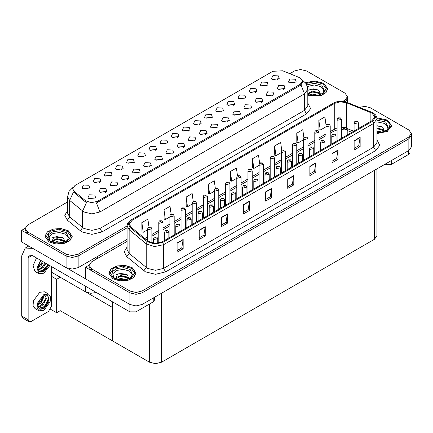 <?xml version="1.0" encoding="UTF-8"?>
<svg xmlns="http://www.w3.org/2000/svg" width="433" height="433" viewBox="0 0 433 433"><rect width="100%" height="100%" fill="white"/><g stroke="black" fill="none" stroke-linecap="round" stroke-linejoin="round"><path stroke-width="0.65" d="M132.969 163.268L132.287 162.548L127.979 163.268M133.494 159.528L128.022 159.252L126.609 162.315L127.459 163.014L134.338 162.315L133.494 159.528M277.84 79.629L277.158 78.909L272.85 79.629M278.359 75.889L272.893 75.613L271.48 78.676L272.33 79.369L279.209 78.676L278.359 75.889M272.552 95.872L271.864 95.152L267.556 95.872M273.071 92.137L267.605 91.861L266.192 94.919L267.037 95.617L273.921 94.919L273.071 92.137M144.113 156.833L143.426 156.113L139.123 156.833M144.633 153.093L139.166 152.817L137.754 155.88L138.603 156.578L145.483 155.88L144.633 153.093M239.119 115.178L238.431 114.458L234.123 115.178M239.638 111.438L234.172 111.162L232.759 114.225L233.604 114.918L240.488 114.225L239.638 111.438M210.979 118.231L210.292 117.511L205.984 118.231M211.499 114.491L206.032 114.215L204.62 117.278L205.464 117.976L212.343 117.278L211.499 114.491M172.258 153.78L171.571 153.06L167.262 153.78M172.778 150.04L167.311 149.764L165.893 152.827L166.743 153.526L173.622 152.827L172.778 150.04M244.412 98.93L243.725 98.21L239.417 98.93M244.932 95.19L239.46 94.914L238.047 97.977L238.897 98.675L245.776 97.977L244.932 95.19M205.691 134.479L205.004 133.759L200.696 134.479M206.211 130.739L200.739 130.463L199.326 133.526L200.176 134.219L207.055 133.526L206.211 130.739M222.124 111.795L221.436 111.075L217.128 111.795M222.643 108.055L217.177 107.779L215.764 110.843L216.608 111.541L223.488 110.843L222.643 108.055M183.403 147.344L182.715 146.625L178.407 147.344M183.922 143.604L178.45 143.328L177.037 146.392L177.887 147.09L184.767 146.392L183.922 143.604M255.557 92.494L254.869 91.774L250.561 92.494M256.076 88.754L250.604 88.478L249.191 91.542L250.041 92.24L256.921 91.542L256.076 88.754M216.83 128.044L216.143 127.324L211.84 128.044M217.35 124.303L211.883 124.027L210.47 127.091L211.32 127.789L218.2 127.091L217.35 124.303M99.541 182.569L98.854 181.849L94.546 182.569M100.061 178.829L94.594 178.553L93.176 181.616L94.026 182.315L100.905 181.616L100.061 178.829M155.258 150.397L154.57 149.677L150.262 150.397M155.777 146.657L150.311 146.386L148.898 149.445L149.742 150.143L156.627 149.445L155.777 146.657M105.392 192.382L104.705 191.662L100.396 192.382M105.912 188.642L100.445 188.366L99.033 191.429L99.877 192.128L106.762 191.429L105.912 188.642M188.691 131.096L188.003 130.376L183.695 131.096M189.21 127.356L183.744 127.086L182.331 130.144L183.175 130.842L190.06 130.144L189.21 127.356M127.681 179.516L126.993 178.797L122.685 179.516M128.2 175.776L122.734 175.5L121.321 178.564L122.166 179.257L129.05 178.564L128.2 175.776M161.114 160.21L160.427 159.49L156.118 160.21M161.633 156.475L156.167 156.199L154.749 159.263L155.599 159.956L162.478 159.263L161.633 156.475M199.835 124.666L199.148 123.946L194.839 124.666M200.355 120.926L194.888 120.65L193.475 123.714L194.32 124.406L201.199 123.714L200.355 120.926M138.825 173.081L138.138 172.361L133.829 173.081M139.345 169.341L133.878 169.065L132.466 172.128L133.31 172.827L140.189 172.128L139.345 169.341M233.268 105.36L232.581 104.64L228.272 105.36M233.788 101.625L228.321 101.349L226.903 104.407L227.753 105.105L234.632 104.407L233.788 101.625M194.547 140.909L193.86 140.189L189.551 140.909M195.066 137.169L189.594 136.898L188.182 139.956L189.032 140.655L195.911 139.956L195.066 137.169M166.402 143.967L165.715 143.247L161.406 143.967M166.921 140.227L161.455 139.951L160.042 143.014L160.887 143.707L167.771 143.014L166.921 140.227M283.696 89.442L283.009 88.722L278.7 89.442M284.216 85.702L278.749 85.425L277.337 88.489L278.181 89.187L285.06 88.489L284.216 85.702M149.97 166.645L149.282 165.926L144.974 166.645M150.489 162.905L145.023 162.635L143.61 165.693L144.454 166.391L151.334 165.693L150.489 162.905M88.397 189.005L87.71 188.285L83.401 189.005M88.917 185.264L83.45 184.988L82.032 188.052L82.882 188.745L89.761 188.052L88.917 185.264M121.83 169.704L121.143 168.978L116.834 169.704M122.35 165.963L116.878 165.687L115.465 168.751L116.315 169.444L123.194 168.751L122.35 165.963M94.248 198.817L93.56 198.097L89.252 198.817M94.767 195.077L89.301 194.801L87.888 197.865L88.733 198.563L95.617 197.865L94.767 195.077M294.841 83.006L294.153 82.286L289.845 83.006M295.36 79.266L289.894 78.99L288.481 82.053L289.325 82.752L296.204 82.053L295.36 79.266M177.546 137.532L176.859 136.812L172.55 137.532M178.066 133.792L172.599 133.516L171.187 136.579L172.031 137.277L178.916 136.579L178.066 133.792M116.537 185.946L115.849 185.227L111.541 185.946M117.056 182.206L111.59 181.936L110.177 184.994L111.021 185.692L117.906 184.994L117.056 182.206M266.701 86.059L266.014 85.339L261.705 86.059M267.221 82.319L261.749 82.048L260.336 85.106L261.186 85.804L268.065 85.106L267.221 82.319M227.975 121.608L227.287 120.888L222.979 121.608M228.494 117.868L223.027 117.597L221.615 120.655L222.459 121.354L229.344 120.655L228.494 117.868M110.686 176.134L109.998 175.414L105.69 176.134M111.205 172.394L105.733 172.123L104.321 175.181L105.17 175.879L112.05 175.181L111.205 172.394M261.408 102.307L260.72 101.587L256.412 102.307M261.927 98.567L256.46 98.291L255.048 101.354L255.892 102.053L262.777 101.354L261.927 98.567M250.263 108.743L249.576 108.023L245.267 108.743M250.783 105.002L245.316 104.726L243.903 107.79L244.748 108.488L251.633 107.79L250.783 105.002M300.269 77.967L282.679 70.774L272.844 71.272L74.882 185.562L72.636 188.696L74.021 191.24L85.62 200.804L91.244 202.676L97.344 201.394L300.269 84.235L302.515 81.101L300.269 77.967M96.407 292.508L90.822 293.32L85.615 291.902L51.462 272.178M300.854 69.524L300.204 69.524M25.19 228.305L21.65 230.345L66.103 256.011L72.138 257.456L78.173 256.011L127.058 227.79L78.173 256.011L72.138 257.456L66.103 256.011L27.685 233.831L25.184 230.345L25.184 228.489L27.685 231.974L66.103 254.155L72.138 255.6L78.173 254.155L127.058 225.929M345.48 101.663L347.483 98.486L345.48 101.663M21.65 230.345L21.65 241.96L66.103 267.626L72.138 269.072L78.173 267.626L127.058 239.4M60.23 277.244L56.653 279.312L51.462 276.314M58.823 276.433L112.472 307.403L112.472 340.852L60.23 310.688L56.653 312.756L50.58 309.249M56.653 312.756L56.653 279.312M127.058 241.376L91.552 261.878L89.052 265.364L89.052 267.221L91.552 270.706L129.97 292.887L136.005 294.326L142.04 292.887L408.849 138.847L411.35 135.361L408.849 138.847L142.04 292.887L136.005 294.326L129.97 292.887L85.517 267.221L85.517 278.836L129.97 304.502L136.005 305.942L142.04 304.502L408.849 150.457L411.35 146.976L411.35 133.499L408.849 130.019L370.431 107.839L365.198 106.415L359.596 107.243M364.716 106.399L364.072 106.399M89.057 265.175L85.517 267.221M376.954 168.875L376.954 235.817L374.453 239.303L161.552 362.221L155.517 363.66L149.482 362.221L112.472 340.852L112.472 301.779M307.825 95.823L321.183 95.541L325.973 92.673L327.721 88.814L323.722 83.239L314.807 80.944L305.514 82.671M68.257 230.729L61.264 228.575L53.378 229.019L47.246 231.926L44.945 236.304L48.945 241.879L55.938 244.039L63.83 243.59L69.957 240.683L72.257 236.304L68.257 230.729M302.515 81.101L302.515 82.043L301.011 84.857L300.269 85.393L96.478 202.942L99.958 211.964L91.915 213.886L83.867 211.964L69.67 200.43L67.613 196.663L67.613 213.155L69.67 216.922L83.867 228.456L91.915 230.378L99.958 228.456L304.491 110.366L307.825 105.722L307.825 89.23L304.491 93.874L301.011 84.857M87.347 202.942L85.62 202.07L73.507 191.981L69.67 200.43L69.67 216.922L67.337 220.186L64.766 215.342L67.613 210.546M343.066 101.219L344.982 100.115L347.483 96.629L344.982 93.144L306.564 70.963L300.529 69.518L294.494 70.963L289.823 73.659M67.613 201.951L27.685 225.003L25.184 228.489M377.002 133.553L387.254 131.448L391.589 125.684L387.589 120.114L376.921 117.825M132.125 267.605L125.132 265.445L117.24 265.894L111.113 268.796L108.813 273.18L112.813 278.755L119.806 280.909L127.692 280.46L133.824 277.558L136.124 273.18L132.125 267.605M372.061 113.192L374.724 116.905L372.061 120.623L161.974 241.912L154.743 243.433L148.081 241.213L130.983 227.114L129.337 224.099L132 220.381L334.769 103.319L340.408 101.798L346.427 102.729L372.061 113.192M372.862 112.726L344.619 101.457L337.789 101.457L333.962 102.854L131.199 219.915L128.238 223.585L130.052 227.493L147.15 241.587L154.646 244.088L162.781 242.377L372.862 121.088L375.866 116.905L372.862 112.726M177.102 242.962L177.102 252.25L183.137 248.764L183.137 239.476L177.102 242.962M177.102 250.604L181.752 247.92L183.137 239.476M181.708 247.941L183.137 248.764M199.229 230.183L199.229 239.476L205.264 235.99L205.264 226.703L199.229 230.183M199.229 237.825L203.878 235.141L205.264 226.703M203.835 235.168L205.264 235.99M221.355 217.409L221.355 226.703L227.39 223.217L227.39 213.924L221.355 217.409M221.355 225.052L226.004 222.367L227.39 213.924M225.961 222.394L227.39 223.217M243.481 204.636L243.481 213.924L249.516 210.443L249.516 201.15L243.481 204.636M243.481 212.278L248.131 209.594L249.516 201.15M248.087 209.615L249.516 210.443M354.118 140.763L354.118 150.051L360.153 146.565L360.153 137.277L354.118 140.763M354.118 148.405L358.762 145.721L360.153 137.277M358.724 145.742L360.153 146.565M331.992 153.536L331.992 162.824L338.027 159.344L338.027 150.051L331.992 153.536M331.992 161.179L336.636 158.494L338.027 150.051M336.598 158.516L338.027 159.344M309.86 166.31L309.86 175.603L315.895 172.118L315.895 162.824L309.86 166.31M309.86 173.952L314.51 171.268L315.895 162.824M314.472 171.295L315.895 172.118M287.734 179.083L287.734 188.377L293.769 184.891L293.769 175.603L287.734 179.083M287.734 186.726L292.383 184.041L293.769 175.603M292.345 184.068L293.769 184.891M265.608 191.862L265.608 201.15L271.643 197.665L271.643 188.377L265.608 191.862M265.608 199.505L270.257 196.82L271.643 188.377M270.214 196.842L271.643 197.665M89.052 265.364L91.552 268.844L129.97 291.025L136.005 292.47L142.04 291.025L408.849 136.985L411.35 133.499M193.253 201.442L192.149 193.578L186.114 197.064L186.212 206.297M171.127 214.238L170.023 206.352L163.988 209.837L164.085 219.071M149.006 227.044L147.897 219.13L141.862 222.611L141.959 231.844M259.638 163.16L258.528 155.252L252.493 158.738L252.591 167.972M281.775 150.451L280.654 142.479L274.619 145.964L274.717 155.198M303.917 137.781L302.781 129.705L296.746 133.191L296.843 142.425M326.065 125.175L324.907 116.932L318.872 120.412L318.969 129.646M215.38 188.664L214.275 180.805L208.241 184.29L208.338 193.524M237.506 175.901L236.402 168.031L230.367 171.511L230.464 180.745M230.367 171.511L231.731 181.221L236.781 178.304M231.731 181.221L230.367 180.713M252.493 158.738L253.857 168.448L259.069 165.433M253.857 168.448L252.493 167.939M274.619 145.964L275.983 155.669L281.358 152.568M275.983 155.669L274.619 155.16M296.746 133.191L298.11 142.895L303.647 139.702M298.11 142.895L296.746 142.387M318.872 120.412L320.236 130.122L325.935 126.831M320.236 130.122L318.872 129.613M208.241 184.29L209.604 193.995L214.492 191.169M209.604 193.995L208.241 193.486M186.114 197.064L187.473 206.768L192.209 204.04M187.473 206.768L186.114 206.26M163.988 209.837L165.346 219.547L169.92 216.906M165.346 219.547L163.988 219.038M141.862 222.611L143.22 232.321L147.631 229.771M143.22 232.321L141.862 231.812M151.896 243.016L151.896 228.765L148.254 229.636L147.631 228.765L148.481 227.287L149.239 227.325L149.261 227.893L150.267 227.314L149.282 227.303L150.051 227.606L149.574 227.482M149.282 227.303L148.557 227.244M149.553 227.715L149.239 227.325M157.753 243.297L157.753 238.578L154.11 239.449L153.482 238.578L154.337 237.1L155.095 237.138L155.117 237.706L156.124 237.127L155.425 237.295M155.138 237.116L154.408 237.062M155.409 237.306L155.095 237.138M391.41 160.529L391.41 164.361L408.709 154.37L408.709 150.538M409.959 149.672L409.959 152.627L408.709 154.37M391.41 164.361L385.375 164.361L385.375 164.01M385.072 164.183L385.375 164.361M135.946 305.942L135.946 311.852L153.244 301.861L153.244 298.028M97.225 258.604L95.514 257.613M85.517 278.787L66.839 268.005M28.129 319.749L29.011 321.703L22.576 317.984L21.688 316.03L28.129 319.749L28.129 257.732L29.303 255.129L32.15 255.41L129.911 311.852L129.911 304.464M32.773 248.385L25.228 248.06L21.688 255.876L21.688 316.03M29.011 321.703L31.144 321.492L48.442 311.506L51.462 306.277L51.462 266.56M154.494 297.309L154.494 300.123L153.244 301.861M135.946 311.852L129.911 311.852M163.041 241.295L163.041 222.329L159.398 223.201L158.776 222.329L159.003 221.485L159.625 220.852L160.383 220.895L160.405 221.463L161.412 220.879L160.427 220.868L161.195 221.171L160.383 220.895M160.427 220.868L159.701 220.814M174.185 234.865L174.185 215.899L170.542 216.771L169.92 215.899L170.147 215.049L170.77 214.416L171.528 214.459L171.549 215.028L172.556 214.449L171.858 214.616M171.571 214.432L170.846 214.378M171.841 214.627L171.528 214.459M185.329 228.429L185.329 209.464L181.687 210.335L181.064 209.464L181.292 208.619L181.914 207.981L182.672 208.024L182.694 208.592L183.7 208.013L182.715 208.002L183.478 208.3L182.672 208.024M182.715 208.002L181.99 207.943M168.897 237.917L168.897 232.148L165.254 233.019L164.627 232.148L165.482 230.665L166.24 230.708L166.261 231.276L167.262 230.692L166.283 230.681L167.046 230.984L166.24 230.708M166.283 230.681L165.552 230.627M180.041 231.482L180.041 225.712L176.399 226.583L175.771 225.712L176.626 224.229L177.384 224.272L177.406 224.841L178.407 224.262L177.427 224.245L178.19 224.548L177.384 224.272M177.427 224.245L176.696 224.191M191.186 225.052L191.186 219.277L187.543 220.148L186.915 219.277L187.765 217.799L188.528 217.837L188.544 218.405L189.551 217.826L188.571 217.815L189.335 218.118L188.528 217.837M188.571 217.815L187.841 217.756M202.33 218.616L202.33 212.841L198.687 213.713L198.06 212.841L198.909 211.364L199.667 211.407L199.689 211.975L200.696 211.391L199.716 211.38L200.479 211.683L199.667 211.407M199.716 211.38L198.985 211.326M36.524 257.933L33.027 265.759L34.959 271.356L38.981 273.678L43.82 273.201L49.822 265.613M40.545 260.255L37.049 268.081L38.981 273.678M38.239 266.198L38.093 268.39L38.883 271.042L39.906 272.081L43.82 271.691L48.848 265.05M39.614 271.886L43.213 271.345L48.247 264.704M47.966 264.541L42.753 270.549L38.283 269.645M43.365 261.884L41.075 265.64L38.082 267.751M42.726 261.516L38.12 267.08M45.92 263.361L43.63 267.118L41.14 269.012L38.228 269.407M45.281 262.993L40.502 268.644L38.18 269.147M38.883 271.042L37.92 267.984L40.015 262.241L41.346 260.72M47.727 264.401L45.119 268.563L42.78 270.593M45.173 262.928L41.985 267.697M42.618 261.451L39.43 266.219M48.653 294.094L44.631 291.766L39.793 292.248L33.476 300.773L33.087 305.557L34.959 308.523L38.981 310.845L43.82 310.364L50.136 301.844L50.526 297.054L48.653 294.094L43.82 294.57L37.498 303.095L37.108 307.879L38.981 310.845M47.533 295.587L48.615 297.623L47.192 303.306L42.753 307.711L38.283 306.808M43.82 308.853L48.929 301.963L47.727 295.69L43.82 296.08L40.015 299.403L37.92 305.146L38.883 308.204L39.906 309.243L43.82 308.853M39.614 309.048L43.213 308.507L47.527 303.63L48.615 297.623M43.744 296.123L43.776 297.195L41.075 302.808L38.082 304.913M43.148 296.508L41.638 300.886L38.12 304.247M44.61 295.685L45.319 295.912L46.331 298.667L43.63 304.28L41.14 306.174L38.228 306.575M44.978 295.761L45.021 300.816L40.502 305.806L38.18 306.31M38.883 308.204L38.093 305.552L38.239 303.36M48.436 296.881L48.512 298.332L45.119 305.725L42.78 307.755M45.649 298.694L41.985 304.859M43.094 297.222L39.43 303.387M307.452 86.465L314.304 84.987L321.026 86.654L323.765 89.696L322.969 93.095M305.574 82.746L314.78 81.025L323.624 83.298L327.581 88.814L325.843 92.64L321.075 95.482L307.825 95.731M307.825 90.324L313.167 88.835L318.856 90.416L320.431 94.004L320.198 94.578M309.194 94.984L312.404 94.102L318.033 95.206M310.309 95.244L316.853 95.417M307.825 93.344L312.404 91.152L318.612 92.602L320.258 94.464M307.825 94.08L312.382 91.893L318.612 93.344L319.965 94.659M321.502 94.01L322.103 93.247L321.649 93.934M307.895 90.27L311.895 89.138L317.936 89.875M309.849 92.462L311.895 92.088L317.021 92.527M310.429 95.271L316.81 95.422M377.002 121.884L384.894 123.524L387.632 126.571L386.837 129.97M376.937 117.906L387.486 120.168L391.448 125.684L387.151 131.388L377.002 133.467M377.002 125.705L382.723 127.286L384.293 130.874L384.066 131.448M377.002 130.939L381.901 132.076M377.002 131.675L380.715 132.287M377.002 127.989L382.48 129.478L384.125 131.334M377.002 128.725L382.48 130.214L383.833 131.535M385.37 130.88L385.965 130.122L385.511 130.809M377.002 125.943L381.803 126.745M377.002 128.893L380.888 129.402M377.002 131.843L380.677 132.292M49.698 240.586L49.086 236.71L52.94 233.511L59.451 232.499L65.562 234.145L68.3 237.187L67.505 240.586M68.154 230.789L72.116 236.304L69.837 240.64L63.775 243.514L55.965 243.958L49.048 241.82L45.092 236.304L47.365 231.969L53.432 229.095L61.237 228.651L68.154 230.789M51.689 241.928L53.979 236.97L63.391 237.906L64.961 241.495L64.733 242.069M53.73 242.475L56.94 241.592L62.569 242.696M54.845 242.74L61.389 242.908M64.501 242.155L63.148 240.835L56.615 239.417L52.209 241.966L52.388 240.775L56.94 238.643L63.148 240.093L64.793 241.955M66.038 241.5L66.639 240.743L66.179 241.425M52.431 237.766L56.431 236.629L62.471 237.365M54.385 239.952L56.431 239.579L61.556 240.023M54.964 242.761L61.345 242.913M113.565 277.461L112.953 273.58L116.802 270.387L123.313 269.375L129.429 271.015L132.168 274.062L131.372 277.461M132.022 267.659L135.978 273.18L133.705 277.51L127.638 280.384L119.833 280.828L112.916 278.695L108.954 273.18L111.232 268.844L117.3 265.97L125.105 265.526L132.022 267.659M115.557 278.798L117.841 273.84L127.259 274.776L128.828 278.365L128.601 278.944M117.597 279.345L120.802 278.468L126.431 279.566M118.707 279.61L125.251 279.778M128.368 279.025L127.015 277.705L120.482 276.286L116.076 278.841L116.255 277.65L120.802 275.518L127.015 276.968L128.661 278.83M129.905 278.376L130.501 277.613L130.046 278.3M116.298 274.636L120.298 273.504L126.339 274.235M118.252 276.828L120.298 276.454L125.424 276.893M118.831 279.637L125.213 279.783M196.474 221.994L196.474 203.028L192.831 203.9L192.209 203.028L192.436 202.184L193.058 201.551L193.816 201.594L193.838 202.157L194.845 201.578L194.146 201.746M193.86 201.567L193.134 201.513M194.13 201.978L193.816 201.594M207.618 215.564L207.618 196.598L203.975 197.47L203.353 196.598L203.58 195.748L204.203 195.115L204.961 195.159L204.982 195.727L205.989 195.142L205.291 195.315M205.004 195.131L204.279 195.077M205.274 195.548L204.961 195.159M218.762 209.128L218.762 190.163L215.12 191.034L214.492 190.163L214.725 189.313L215.347 188.68L216.105 188.723L216.127 189.291L217.133 188.712L216.148 188.696L216.911 188.999L216.105 188.723M216.148 188.696L215.417 188.642M213.469 212.181L213.469 206.411L209.832 207.283L209.204 206.411L210.054 204.928L210.811 204.971L210.833 205.54L211.84 204.961L210.855 204.944L211.623 205.247L211.147 205.128M210.855 204.944L210.129 204.89M211.125 205.361L210.811 204.971M224.613 205.751L224.613 199.976L220.971 200.847L220.348 199.976L221.198 198.493L221.956 198.536L221.977 199.104L222.984 198.525L221.999 198.514L222.768 198.812L222.291 198.693M221.999 198.514L221.274 198.455M222.27 198.926L221.956 198.536M235.758 199.315L235.758 193.54L232.115 194.412L231.493 193.54L232.342 192.063L233.1 192.106L233.122 192.669L234.129 192.09L233.143 192.079L233.912 192.382L233.1 192.106M233.143 192.079L232.418 192.025M229.907 202.693L229.907 183.727L226.264 184.599L225.636 183.727L225.869 182.883L226.491 182.25L227.249 182.288L227.271 182.856L228.272 182.277L227.293 182.266L228.056 182.569L227.249 182.288M227.293 182.266L226.562 182.206M241.051 196.263L241.051 177.297L237.408 178.163L236.781 177.297L237.013 176.447L237.636 175.814L238.394 175.858L238.415 176.426L239.417 175.841L238.437 175.83L239.2 176.134L238.394 175.858M238.437 175.83L237.706 175.776M252.195 189.827L252.195 170.862L248.553 171.733L247.925 170.862L248.158 170.012L248.775 169.379L249.538 169.422L249.56 169.99L250.561 169.411L249.868 169.579M249.581 169.395L248.851 169.341M249.852 169.812L249.538 169.422M263.34 183.392L263.34 164.426L259.697 165.298L259.069 164.426L259.302 163.582L259.919 162.949L260.677 162.987L260.698 163.555L261.705 162.976L260.726 162.965L261.489 163.268L260.677 162.987M260.726 162.965L259.995 162.905M274.479 176.956L274.479 157.991L270.841 158.862L270.214 157.991L270.446 157.147L271.063 156.513L271.821 156.557L271.843 157.119L272.85 156.54L271.864 156.529L272.633 156.833L271.821 156.557M271.864 156.529L271.139 156.475M246.902 192.88L246.902 187.11L243.259 187.982L242.637 187.11L243.487 185.627L244.244 185.67L244.266 186.239L245.273 185.654L244.288 185.643L245.056 185.946L244.244 185.67M244.288 185.643L243.562 185.589M258.046 186.444L258.046 180.675L254.404 181.546L253.781 180.675L254.631 179.192L255.389 179.235L255.41 179.803L256.417 179.224L255.432 179.208L256.195 179.511L255.389 179.235M255.432 179.208L254.707 179.154M269.191 180.014L269.191 174.239L265.548 175.111L264.926 174.239L265.775 172.762L266.533 172.799L266.555 173.368L267.562 172.789L266.863 172.956M266.576 172.778L265.851 172.718M266.847 173.189L266.533 172.799M280.335 173.579L280.335 167.809L276.692 168.675L276.07 167.809L276.92 166.326L277.677 166.369L277.699 166.938L278.706 166.353L278.008 166.526M277.721 166.342L276.996 166.288M277.991 166.754L277.677 166.369M291.479 167.143L291.479 161.374L287.837 162.245L287.209 161.374L288.064 159.891L288.822 159.934L288.843 160.502L289.85 159.923L288.865 159.907L289.628 160.21L288.822 159.934M288.865 159.907L288.134 159.853M285.623 170.526L285.623 151.561L281.98 152.432L281.358 151.561L281.591 150.711L282.208 150.078L282.965 150.121L282.987 150.689L283.994 150.105L283.009 150.094L283.777 150.397L282.965 150.121M283.009 150.094L282.284 150.04M296.767 164.091L296.767 145.125L293.125 145.997L292.502 145.125L292.735 144.276L293.352 143.642L294.11 143.686L294.131 144.254L295.138 143.675L294.153 143.664L294.922 143.962L294.445 143.843M294.153 143.664L293.428 143.604M294.424 144.075L294.11 143.686M307.912 157.655L307.912 138.69L304.269 139.561L303.647 138.69L303.874 137.846L304.496 137.212L305.254 137.25L305.276 137.818L306.283 137.239L305.297 137.229L306.066 137.532L305.59 137.407M305.297 137.229L304.572 137.174M305.568 137.64L305.254 137.25M319.056 151.225L319.056 132.26L315.413 133.131L314.791 132.26L315.018 131.41L315.641 130.777L316.399 130.82L316.42 131.388L317.427 130.804L316.442 130.793L317.21 131.096L316.399 130.82M316.442 130.793L315.717 130.739M330.2 144.79L330.2 125.824L326.558 126.696L325.935 125.824L326.163 124.975L326.785 124.341L327.543 124.385L327.565 124.953L328.571 124.374L327.586 124.358L328.349 124.661L327.543 124.385M327.586 124.358L326.861 124.303M341.345 138.354L341.345 119.389L337.702 120.26L337.08 119.389L337.307 118.545L337.929 117.911L338.687 117.949L338.709 118.518L339.716 117.938L339.017 118.106M338.73 117.928L338.005 117.868M339.001 118.117L338.687 117.949M302.624 160.713L302.624 154.938L298.981 155.81L298.353 154.938L299.208 153.461L299.966 153.499L299.988 154.067L300.995 153.488L300.009 153.477L300.773 153.78L299.966 153.499M300.009 153.477L299.279 153.417M313.768 154.278L313.768 148.503L310.125 149.374L309.498 148.503L310.353 147.025L311.111 147.068L311.132 147.631L312.133 147.052L311.154 147.041L311.917 147.344L311.111 147.068M311.154 147.041L310.423 146.987M324.912 147.842L324.912 142.073L321.27 142.944L320.642 142.073L321.492 140.59L322.255 140.633L322.276 141.201L323.278 140.617L322.298 140.606L323.061 140.909L322.585 140.79M322.298 140.606L321.567 140.552M322.569 141.023L322.255 140.633M336.057 141.407L336.057 135.637L332.414 136.509L331.786 135.637L332.636 134.154L333.394 134.198L333.415 134.766L334.422 134.187L333.442 134.17L334.206 134.474L333.394 134.198M333.442 134.17L332.712 134.116M347.196 134.977L347.196 129.202L343.558 130.073L342.931 129.202L343.78 127.724L344.538 127.762L344.56 128.33L345.566 127.751L344.587 127.74L345.35 128.044L344.538 127.762M344.587 127.74L343.856 127.686M358.34 128.541L358.34 122.772L354.697 123.638L354.075 122.772L354.925 121.289L355.682 121.332L355.704 121.9L356.711 121.316L355.726 121.305L356.494 121.608L355.682 121.332M355.726 121.305L355 121.251M85.615 291.902L85.615 286.278M78.173 267.626L78.173 254.155M66.103 267.626L66.103 254.155M97.685 258.333L97.685 256.363M74.021 191.24L74.021 192.506M85.62 200.804L85.62 202.07M97.344 201.394L97.344 202.552M300.269 84.235L300.269 85.393M129.97 304.502L129.97 291.025M142.04 304.502L142.04 291.025M408.849 150.457L408.849 136.985M374.453 239.303L374.453 170.315M161.552 362.221L161.552 293.233M149.482 362.221L149.482 304.036M101.972 231.936L99.958 228.456L99.958 211.964L304.491 93.874L304.491 110.366L306.504 113.852L101.972 231.936L91.915 234.345L81.853 231.936L67.337 220.186M86.47 202.595L82.589 211.088L82.589 227.574L80.262 230.843M307.825 103.119L310.634 108.629L306.504 113.852M344.982 100.115L344.982 101.538M27.685 231.974L27.685 233.831M377.002 139.854L379.811 145.364L375.682 150.587L165.595 271.875L163.582 268.395L373.668 147.101L377.002 142.457L377.002 118.766L373.668 123.41L372.862 121.088M165.595 271.875L155.539 274.284L145.483 271.875L126.788 256.682L124.217 251.838L127.058 247.043M147.491 268.395L155.539 270.316L163.582 268.395L163.582 244.699L154.549 246.599L146.219 243.822L129.121 229.723L127.058 225.956L127.058 249.646L129.121 253.419L147.491 268.395M337.789 101.457L333.962 102.854M131.199 219.915L128.374 222.237L127.399 224.007L127.058 225.956M130.052 227.493L129.121 229.723L129.121 253.419L126.788 256.682M147.15 241.587L146.219 243.822L146.219 267.513L143.886 270.782M162.781 242.377L163.582 244.699L373.668 123.41L373.668 147.101L375.682 150.587M91.552 268.844L91.552 270.706M132 220.381L132 227.953M370.843 112.602L370.843 121.327M346.427 102.729L346.427 127.773M353.701 131.221L347.06 128.536M344.029 127.589L341.345 127.329M337.08 127.897L330.2 131.502M334.769 103.319L334.769 128.866L333.708 131.21L330.2 133.234M325.935 133.965L319.056 137.938M314.791 140.4L307.912 144.373M303.647 146.836L296.767 150.803M292.502 153.271L285.623 157.239M281.358 159.701L274.479 163.674M270.214 166.137L263.34 170.109M259.069 172.572L252.195 176.54M247.925 179.002L241.051 182.975M236.781 185.438L229.907 189.41M225.636 191.873L218.762 195.84M214.492 198.309L207.618 202.276M203.353 204.739L196.474 208.711M192.209 211.174L185.329 215.141M181.064 217.61L174.185 221.577M169.92 224.04L163.041 228.012M158.776 230.475L151.896 234.448M147.631 236.911L144.828 238.529M351.753 132.346L347.196 130.468M265.608 192.155L271.621 188.685M287.734 179.381L293.747 175.912M309.86 166.602L315.874 163.133M331.992 153.829L338 150.359M354.118 141.055L360.126 137.586M243.481 204.928L249.495 201.459M221.355 217.702L227.363 214.232M199.229 230.48L205.237 227.011M177.102 243.254L183.11 239.785M32.15 255.41L28.129 257.732M306.862 84.846L314.412 83.277L321.773 85.117L324.582 91.228L322.883 93.16L320.29 94.546L317.421 95.325L314.077 95.617L307.825 94.535M306.088 83.461L314.526 81.756L322.715 83.818L326.276 88.37L323.727 93.144L316.344 95.753L307.825 94.887M377.002 120.174L385.641 121.992L388.444 128.103L386.75 130.035L384.152 131.416L381.289 132.195L377.002 132.466M377.002 118.642L386.582 120.693L389.976 124.439L389.045 128.633L384.136 131.773L377.002 132.725M48.09 238.718L48.518 234.675L53.129 231.617L60.008 230.821L66.309 232.608L69.118 238.718L67.418 240.651L64.826 242.036L61.957 242.816L58.612 243.108L54.331 242.626L50.661 241.23L48.09 238.718M67.25 231.309L70.833 236.304L67.25 241.3L58.601 243.368L49.952 241.3L46.369 236.304L49.952 231.309L58.601 229.241L67.25 231.309M111.952 275.594L112.38 271.545L116.991 268.492L123.876 267.691L130.176 269.483L132.98 275.594L131.286 277.526L128.688 278.906L125.824 279.686L122.474 279.978L118.198 279.501L114.528 278.1L111.952 275.594M131.118 268.184L134.701 273.18L131.118 278.17L122.469 280.238L113.819 278.17L110.236 273.18L113.819 268.184L122.469 266.116L131.118 268.184M347.483 102.35L347.483 96.629M307.825 89.23L306.337 83.856L302.239 79.921M72.912 187.511L69.069 191.337L67.613 196.663M377.002 118.766L376.661 116.813L375.714 115.075L373.078 112.818L344.619 101.457M333.746 102.946L130.983 220.007M342.931 129.57L341.345 129.494M337.08 129.949L333.708 131.21M325.935 135.697L319.056 139.67M314.791 142.132L307.912 146.105M303.647 148.568L296.767 152.535M292.502 155.003L285.623 158.971M281.358 161.433L274.479 165.406M270.214 167.869L263.34 171.836M259.069 174.304L252.195 178.272M247.925 180.734L241.051 184.707M236.781 187.17L229.907 191.142M225.636 193.605L218.762 197.572M214.492 200.035L207.618 204.008M203.353 206.471L196.474 210.443M192.209 212.906L185.329 216.873M181.064 219.342L174.185 223.309M169.92 225.772L163.041 229.744M158.776 232.207L151.896 236.18M147.631 238.643L146.062 239.546M151.896 228.765L150.976 227.244L148.616 227.206M147.631 240.84L147.631 228.765M157.753 238.578L156.833 237.057L154.473 237.019M153.482 243.319L153.482 238.578M25.228 248.06L28.719 246.041M163.041 222.329L162.121 220.808L159.761 220.77M158.776 243.108L158.776 222.329M174.185 215.899L173.265 214.378L170.905 214.34M169.92 237.327L169.92 215.899M185.329 209.464L184.409 207.943L182.049 207.905M181.064 230.892L181.064 209.464M168.897 232.148L167.977 230.621L165.617 230.583M164.627 240.38L164.627 232.148M180.041 225.712L179.121 224.191L176.761 224.153M175.771 233.95L175.771 225.712M191.186 219.277L190.266 217.756L187.906 217.718M186.915 227.514L186.915 219.277M202.33 212.841L201.41 211.32L199.05 211.282M198.06 221.079L198.06 212.841M327.581 88.814L327.581 89.95M391.448 125.684L391.448 126.82M72.116 236.304L72.116 237.441M45.092 236.304L45.092 237.441M135.978 273.18L135.978 274.311M108.954 273.18L108.954 274.311M196.474 203.028L195.554 201.507L193.194 201.469M192.209 224.462L192.209 203.028M207.618 196.598L206.698 195.072L204.338 195.034M203.353 218.026L203.353 196.598M218.762 190.163L217.842 188.642L215.482 188.604M214.492 211.591L214.492 190.163M213.469 206.411L212.554 204.89L210.194 204.852M209.204 214.644L209.204 206.411M224.613 199.976L223.693 198.455L221.333 198.417M220.348 208.213L220.348 199.976M235.758 193.54L234.838 192.019L232.478 191.981M231.493 201.778L231.493 193.54M229.907 183.727L228.987 182.206L226.627 182.169M225.636 205.155L225.636 183.727M241.051 177.297L240.131 175.771L237.771 175.733M236.781 198.725L236.781 177.297M252.195 170.862L251.275 169.341L248.915 169.303M247.925 192.29L247.925 170.862M263.34 164.426L262.42 162.905L260.06 162.868M259.069 185.854L259.069 164.426M274.479 157.991L273.564 156.47L271.204 156.432M270.214 179.424L270.214 157.991M246.902 187.11L245.982 185.584L243.622 185.546M242.637 195.343L242.637 187.11M258.046 180.675L257.126 179.154L254.766 179.116M253.781 188.912L253.781 180.675M269.191 174.239L268.271 172.718L265.911 172.68M264.926 182.477L264.926 174.239M280.335 167.809L279.415 166.283L277.055 166.245M276.07 176.042L276.07 167.809M291.479 161.374L290.559 159.853L288.199 159.815M287.209 169.606L287.209 161.374M285.623 151.561L284.703 150.035L282.348 149.997M281.358 172.989L281.358 151.561M296.767 145.125L295.847 143.604L293.487 143.567M292.502 166.553L292.502 145.125M307.912 138.69L306.992 137.169L304.632 137.131M303.647 160.118L303.647 138.69M319.056 132.26L318.136 130.734L315.776 130.696M314.791 153.688L314.791 132.26M330.2 125.824L329.28 124.303L326.92 124.266M325.935 147.252L325.935 125.824M341.345 119.389L340.425 117.868L338.065 117.83M337.08 140.817L337.08 119.389M302.624 154.938L301.704 153.417L299.344 153.379M298.353 163.176L298.353 154.938M313.768 148.503L312.848 146.982L310.488 146.944M309.498 156.741L309.498 148.503M324.912 142.073L323.992 140.546L321.632 140.509M320.642 150.305L320.642 142.073M336.057 135.637L335.137 134.116L332.777 134.078M331.786 143.875L331.786 135.637M347.196 129.202L346.281 127.681L343.921 127.643M342.931 137.44L342.931 129.202M358.34 122.772L357.425 121.245L355.065 121.208M354.075 131.004L354.075 122.772"/></g></svg>
